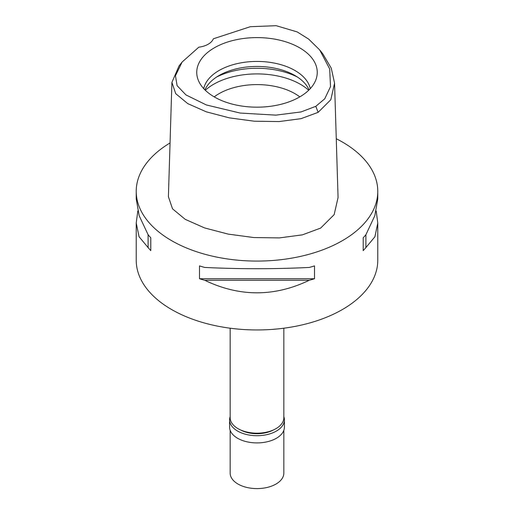 <?xml version="1.0" encoding="UTF-8"?>
<svg xmlns="http://www.w3.org/2000/svg" width="514" height="514" viewBox="0 0 514 514"><rect width="100%" height="100%" fill="white"/><g stroke="black" fill="none" stroke-linecap="round" stroke-linejoin="round"><path stroke-width="0.77" d="M315.795 106.334L300.973 111.956L275.838 115.136L240.115 113.048L206.339 104.952L185.952 94.923L177.118 85.684L175.447 75.757L182.136 62.021L198.809 47.192A19.172 11.07 0 0 0 213.355 38.794L250.318 26.702L276.211 25.7L297.221 31.932L308.696 39.115L319.702 49.942L329.692 68.953L330.515 86.628L324.726 98.823L315.795 106.334L318.166 112.328L301.069 118.657L279.038 121.567L254.321 121.214L229.302 117.86L206.345 111.846L187.758 103.616L175.724 93.67L171.907 82.394L179.09 65.837L182.136 62.021M299.604 96.985A60.254 34.785 0 0 0 316.161 78.976A60.254 34.785 0 0 0 285.251 41.66A60.254 34.785 0 0 0 214.396 47.789A60.254 34.785 0 0 0 197.839 78.976A60.254 34.785 0 0 0 239.344 105.646A60.254 34.785 0 0 0 299.604 96.985M319.702 49.942L322.747 53.758L331.279 68.208L334.563 83.204L330.823 99.71L318.166 112.328M171.907 82.394L168.406 196.695L172.524 208.825L185.265 219.369L204.566 227.92L228.184 234.108L253.865 237.552L279.353 237.911L302.367 234.866L320.646 228.094L334.158 214.646L338.064 197.511L334.563 83.204M336.259 138.735A120.777 69.731 180 0 1 377.777 191.349A120.777 69.731 180 0 1 342.401 240.655A120.777 69.731 180 0 1 210.779 255.773A120.777 69.731 180 0 1 136.223 191.349A120.777 69.731 180 0 1 170.057 142.95M137.81 210.997L136.223 223.018L136.223 260.219A120.777 69.731 0 0 0 210.779 324.642A120.777 69.731 0 0 0 342.401 309.531A120.777 69.731 0 0 0 377.777 260.219L377.777 223.018L376.19 210.997M363.205 250.62L363.205 237.783L363.205 250.62A120.777 69.731 180 0 0 365.891 247.575L374.918 236.748L377.777 223.018M363.205 237.783A120.777 69.731 0 0 0 365.891 234.744L374.815 215.713L377.777 198.976L377.777 191.349M136.223 191.349L136.223 198.976L139.178 215.713L148.109 234.744A120.777 69.731 0 0 0 150.795 237.783L150.795 250.62L150.795 237.783M150.795 250.62A120.777 69.731 180 0 1 148.109 247.575L139.082 236.748L136.223 223.018M199.49 278.736L199.49 265.899A120.777 69.731 0 0 0 204.758 267.447C239.588 269.137 274.412 269.137 309.242 267.447A120.777 69.731 0 0 0 314.51 265.899L314.51 278.736A120.777 69.731 180 0 1 309.242 280.284C274.412 296.989 239.588 296.989 204.758 280.284A120.777 69.731 180 0 1 199.49 278.736L314.51 278.736M230.163 328.208L230.163 417.689A26.837 15.497 0 0 0 246.726 432.004A26.837 15.497 0 0 0 275.979 428.65A26.837 15.497 0 0 0 283.837 417.689L283.837 328.208M299.791 96.876A53.681 30.988 0 0 0 219.041 93.677A53.681 30.988 0 0 0 214.209 96.876M205.304 90.258A61.346 35.421 180 0 1 213.618 84.283A61.346 35.421 180 0 1 308.696 90.258M204.932 89.892A53.681 30.988 180 0 1 219.041 75.519A53.681 30.988 180 0 1 271.308 67.565A53.681 30.988 180 0 1 309.068 89.892M310.276 88.633A53.681 30.988 0 0 0 274.47 63.119A53.681 30.988 0 0 0 219.041 70.508A53.681 30.988 0 0 0 203.724 88.633M148.109 234.744L148.109 247.575M204.758 280.284L309.242 280.284M365.891 247.575L365.891 234.744M240.468 429.897A23.965 13.833 0 0 0 273.532 429.897M283.837 416.655A27.415 15.825 180 0 1 284.415 419.88A27.415 15.825 180 0 1 276.384 431.073A27.415 15.825 180 0 1 246.508 434.503A27.415 15.825 180 0 1 229.585 419.88A27.415 15.825 180 0 1 230.163 416.655M229.585 419.88L229.585 427.083A27.415 15.825 0 0 0 246.508 441.706A27.415 15.825 0 0 0 276.384 438.275A27.415 15.825 0 0 0 284.415 427.083L284.415 419.88M230.163 430.308L230.163 473.105A26.837 15.497 0 0 0 246.726 487.42A26.837 15.497 0 0 0 275.979 484.059A26.837 15.497 0 0 0 283.837 473.105L283.837 430.308M297.484 77.081A61.346 35.421 0 0 0 216.516 77.081"/></g></svg>
